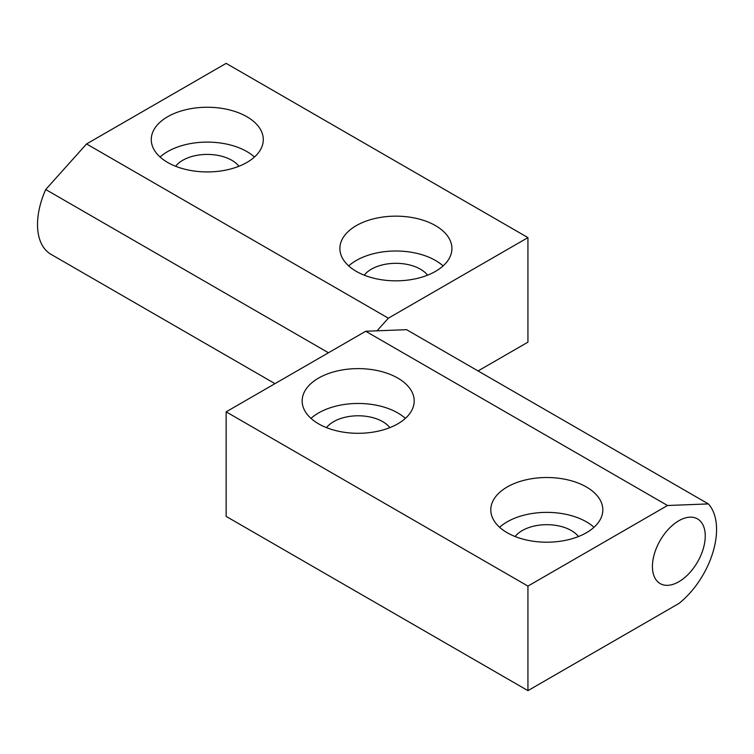 <?xml version="1.0" encoding="UTF-8"?>
<svg xmlns="http://www.w3.org/2000/svg" width="754" height="754" viewBox="0 0 754 754"><rect width="100%" height="100%" fill="white"/><g stroke="black" fill="none" stroke-linecap="round" stroke-linejoin="round"><path stroke-width="1.13" d="M667.526 505.5L527.941 586.094L527.941 690.636L226.143 516.396L226.143 411.844L365.718 331.26L406.566 329.668L708.364 503.917L667.526 505.5L365.718 331.26M527.941 690.636L678.836 603.52A65.089 37.577 120 0 0 708.364 503.917M527.941 586.094L226.143 411.844M586.414 486.99A56.022 32.347 0 0 0 525.368 479.978A56.022 32.347 0 0 0 490.788 509.855A56.022 32.347 0 0 0 507.188 532.729A56.022 32.347 0 0 0 568.243 539.741A56.022 32.347 0 0 0 602.823 509.855A56.022 32.347 0 0 0 586.414 486.99M397.792 378.084A56.022 32.347 0 0 0 336.736 371.081A56.022 32.347 0 0 0 302.156 400.958A56.022 32.347 0 0 0 318.565 423.823A56.022 32.347 0 0 0 379.62 430.836A56.022 32.347 0 0 0 414.2 400.958A56.022 32.347 0 0 0 397.792 378.084M705.244 536A37.342 21.564 120 0 0 697.516 518.903A37.342 21.564 120 0 0 668.732 528.903A37.342 21.564 120 0 0 652.436 566.49A37.342 21.564 120 0 0 660.165 583.587A37.342 21.564 120 0 0 688.949 573.577A37.342 21.564 120 0 0 705.244 536M578.469 536.537A34.675 20.019 0 0 0 571.325 530.552A34.675 20.019 0 0 0 515.142 536.537M594.001 527.282A56.022 32.347 0 0 0 586.414 521.843A56.022 32.347 0 0 0 499.61 527.282M389.837 427.641A34.675 20.019 0 0 0 382.702 421.646A34.675 20.019 0 0 0 326.52 427.641M405.369 418.385A56.022 32.347 0 0 0 397.792 412.938A56.022 32.347 0 0 0 310.987 418.385M377.038 330.817L388.357 318.188L527.941 237.604L527.941 342.156L478.055 370.949M274.984 383.654L50.999 254.334A65.089 37.577 -60 0 1 45.721 189.518L328.471 352.768M45.721 189.518L86.559 143.948L388.357 318.188M86.559 143.948L226.143 63.364L527.941 237.604M167.671 162.459A56.022 32.347 0 0 0 228.716 169.471A56.022 32.347 0 0 0 263.297 139.594A56.022 32.347 0 0 0 246.888 116.729A56.022 32.347 0 0 0 185.842 109.716A56.022 32.347 0 0 0 151.262 139.594A56.022 32.347 0 0 0 167.671 162.459M356.293 271.365A56.022 32.347 0 0 0 417.339 278.377A56.022 32.347 0 0 0 451.919 248.5A56.022 32.347 0 0 0 435.51 225.625A56.022 32.347 0 0 0 374.465 218.613A56.022 32.347 0 0 0 339.884 248.5A56.022 32.347 0 0 0 356.293 271.365M238.943 166.276A34.675 20.019 0 0 0 231.798 160.282A34.675 20.019 0 0 0 175.616 166.276M254.475 157.02A56.022 32.347 0 0 0 246.888 151.573A56.022 32.347 0 0 0 160.084 157.02M427.565 275.172A34.675 20.019 0 0 0 420.421 269.187A34.675 20.019 0 0 0 364.239 275.172M443.098 265.917A56.022 32.347 0 0 0 435.51 260.479A56.022 32.347 0 0 0 348.706 265.917"/></g></svg>
